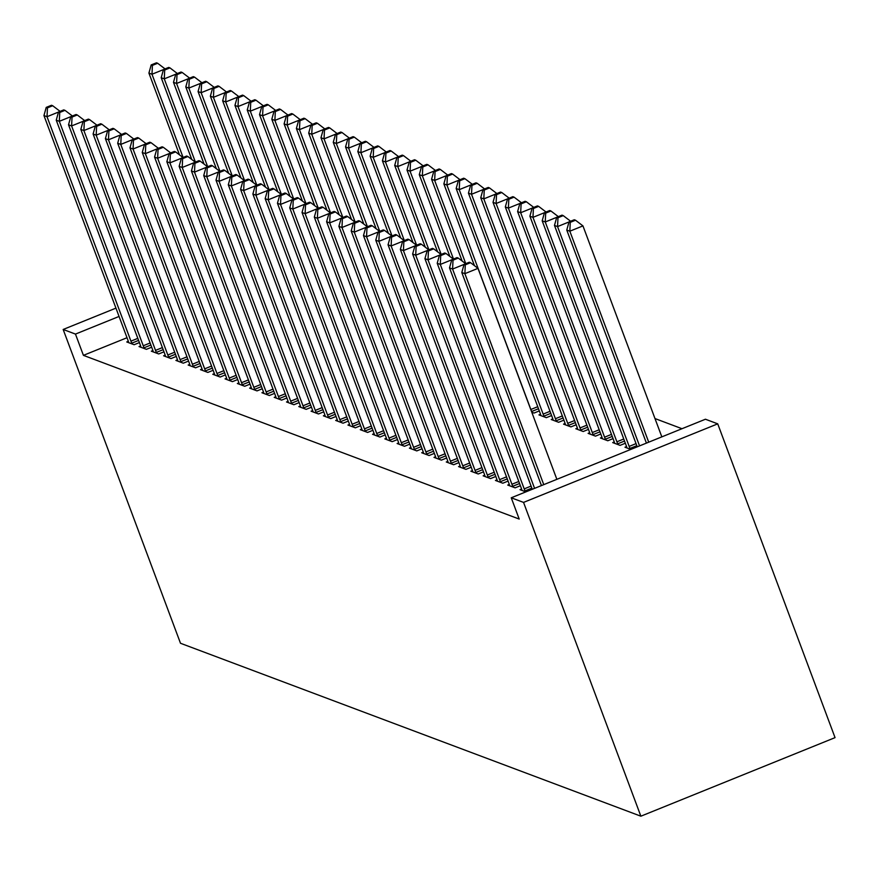 <?xml version="1.0" encoding="UTF-8"?>
<svg xmlns="http://www.w3.org/2000/svg" width="879" height="879" viewBox="0 0 879 879"><rect width="100%" height="100%" fill="white"/><g stroke="black" fill="none" stroke-linecap="round" stroke-linejoin="round"><path stroke-width="1.32" d="M681.994 428.71L654.998 418.558M705.441 419.228L717.725 423.843L835.05 737.635L640.868 816.195L180.492 643.263L63.167 329.471L75.462 334.086L83.417 355.358L519.203 519.06L511.248 497.789L705.441 419.228M614.267 441.961L612.696 442.598L620.069 445.367L625.343 443.236M509.304 484.428L507.732 485.065L515.105 487.834L520.379 485.702M589.688 432.721L588.117 433.369L595.49 436.138L600.764 433.995M484.725 475.187L483.153 475.825L490.526 478.594L495.8 476.462M565.109 423.491L563.538 424.128L570.91 426.897L576.184 424.766M460.146 465.958L458.574 466.595L465.947 469.364L471.221 467.232M540.53 414.262L538.959 414.899L546.331 417.668L551.605 415.536M435.566 456.728L433.995 457.366L441.368 460.135L446.642 458.003M410.987 447.488L409.416 448.125L416.789 450.905L422.063 448.762M386.408 438.258L384.837 438.896L392.21 441.665L397.484 439.533M361.829 429.029L360.258 429.666L367.631 432.435L372.905 430.303M337.25 419.799L335.679 420.437L343.052 423.206L348.326 421.063M312.671 410.559L311.089 411.196L318.473 413.965L323.747 411.833M288.092 401.329L286.51 401.967L293.894 404.736L299.168 402.604M263.513 392.1L261.931 392.737L269.315 395.506L274.589 393.374M238.934 382.859L237.352 383.497L244.736 386.266L250.01 384.134M214.355 373.63L212.773 374.267L220.146 377.036L225.431 374.904M189.776 364.4L188.194 365.038L195.567 367.807L200.851 365.675M165.197 355.16L163.615 355.797L170.987 358.577L176.272 356.434M140.618 345.93L139.036 346.568L146.408 349.337L151.693 347.205M127.015 337.723L83.417 355.358M128.323 341.316L126.752 341.953L134.124 344.722L139.398 342.59M152.902 350.545L151.331 351.182L158.703 353.951L163.977 351.82M177.481 359.786L175.91 360.423L183.282 363.192L188.556 361.049M202.06 369.015L200.489 369.652L207.862 372.421L213.136 370.29M226.639 378.245L225.068 378.882L232.441 381.651L237.715 379.519M251.218 387.474L249.647 388.122L257.02 390.891L262.294 388.749M275.797 396.715L274.226 397.352L281.599 400.121L286.873 397.989M300.376 405.944L298.805 406.581L306.178 409.35L311.452 407.219M324.955 415.174L323.384 415.811L330.757 418.591L336.031 416.448M349.534 424.414L347.963 425.051L355.336 427.82L360.61 425.689M374.124 433.644L372.542 434.281L379.915 437.05L385.189 434.918M398.703 442.873L397.121 443.51L404.494 446.279L409.768 444.148M423.282 452.114L421.7 452.751L429.073 455.52L434.347 453.377M539.31 410.922L534.036 413.053L531.773 412.196M447.861 461.343L446.279 461.98L453.652 464.749L458.926 462.618M552.825 418.876L551.243 419.514L558.615 422.283L563.9 420.151M472.441 470.573L470.858 471.21L478.231 473.979L483.505 471.847M577.404 428.106L575.822 428.743L583.195 431.512L588.48 429.381M497.02 479.813L495.437 480.45L502.81 483.219L508.095 481.077M601.983 437.346L600.401 437.984L607.774 440.753L613.059 438.61M521.599 489.043L520.016 489.68L525.862 491.877M626.562 446.576L624.98 447.213L630.825 449.411M717.725 423.843L523.543 502.403L511.248 497.789M523.543 502.403L640.868 816.195M119.061 316.451L75.462 334.086M115.951 308.122L63.167 329.471M58.497 112.062L47.026 116.709L130.938 341.151A5.746 0.978 -112 0 0 131.773 343.173L132.136 343.975M47.455 107.853L52.696 105.733L51.476 105.271L46.224 107.392L47.455 107.853L47.026 116.709L43.95 115.556L127.862 339.997A5.746 0.978 -112 0 1 128.521 341.953L128.741 342.7M60.102 111.369L52.696 105.733M46.224 107.392L43.95 115.556M183.107 157.484L151.99 74.243L148.914 73.089L179.492 154.858M163.461 69.595L151.99 74.243L152.419 65.387L157.66 63.266L156.44 62.805L151.188 64.925L152.419 65.387M148.914 73.089L151.188 64.925M157.66 63.266L165.065 68.903M70.781 116.676L59.311 121.324L143.233 345.766A5.746 0.978 -112 0 0 144.057 347.787L144.42 348.589M59.739 112.468L64.991 110.347L63.76 109.886L58.508 112.007L59.739 112.468L59.311 121.324L56.245 120.17L140.157 344.612A5.746 0.978 -112 0 1 140.805 346.568L141.025 347.315M72.386 115.984L64.991 110.347M58.508 112.007L56.245 120.17M83.076 121.302L71.606 125.939L155.517 350.38A5.746 0.978 -112 0 0 156.352 352.402L156.715 353.204M72.034 117.083L77.275 114.962L76.055 114.501L70.803 116.621L72.034 117.083L71.606 125.939L68.529 124.785L152.441 349.227A5.746 0.978 -112 0 1 153.1 351.182L153.32 351.93M84.681 120.599L77.275 114.962M70.803 116.621L68.529 124.785M195.402 162.099L164.274 78.857L161.209 77.704L191.776 159.473M175.756 74.221L164.274 78.857L164.703 70.001L169.955 67.881L168.724 67.419L163.472 69.54L164.703 70.001M161.209 77.704L163.472 69.54M169.955 67.881L177.349 73.517M207.686 166.713L176.569 83.472L173.493 82.318L204.071 164.087M188.04 78.835L176.569 83.472L176.998 74.616L182.239 72.496L181.019 72.034L175.767 74.155L176.998 74.616M173.493 82.318L175.767 74.155M182.239 72.496L189.644 78.132M95.361 125.917L83.89 130.553L167.812 354.995A5.746 0.978 -112 0 0 168.636 357.017L168.999 357.83M84.318 121.698L89.57 119.577L88.34 119.115L83.087 121.236L84.318 121.698L83.89 130.553L80.824 129.4L164.736 353.841A5.746 0.978 -112 0 1 165.384 355.797L165.604 356.544M96.965 125.214L89.57 119.577M83.087 121.236L80.824 129.4M107.656 130.531L96.185 135.168L180.096 359.61A5.746 0.978 -112 0 0 180.931 361.632L181.294 362.445M96.613 126.323L101.854 124.192L100.635 123.73L95.382 125.862L96.613 126.323L96.185 135.168L93.108 134.015L177.02 358.456A5.746 0.978 -112 0 1 177.679 360.412L177.899 361.17M109.26 129.828L101.854 124.192M95.382 125.862L93.108 134.015M219.981 171.339L188.853 88.087L185.788 86.933L216.355 168.702M200.335 83.45L188.853 88.087L189.282 79.242L194.534 77.11L193.303 76.649L188.051 78.78L189.282 79.242M185.788 86.933L188.051 78.78M194.534 77.11L201.939 82.747M232.265 175.954L201.148 92.702L198.072 91.548L228.65 173.328M212.619 88.065L201.148 92.702L201.577 83.857L206.818 81.736L205.598 81.264L200.346 83.395L201.577 83.857M198.072 91.548L200.346 83.395M206.818 81.736L214.223 87.362M119.951 135.146L108.469 139.794L192.391 364.236A5.746 0.978 -112 0 0 193.215 366.246L193.578 367.059M108.897 130.938L114.149 128.817L112.919 128.356L107.667 130.477L108.897 130.938L108.469 139.794L105.403 138.629L189.315 363.082A5.746 0.978 -112 0 1 189.963 365.027L190.183 365.785M121.544 134.443L114.149 128.817M107.667 130.477L105.403 138.629M244.56 180.569L213.432 97.327L210.367 96.174L240.934 177.943M224.914 92.68L213.432 97.327L213.861 88.471L219.113 86.351L217.882 85.889L212.641 88.01L213.861 88.471M210.367 96.174L212.641 88.01M219.113 86.351L226.518 91.987M132.235 139.761L120.764 144.409L204.675 368.85A5.746 0.978 -112 0 0 205.51 370.872L205.873 371.674M121.192 135.553L126.433 133.432L125.214 132.971L119.962 135.091L121.192 135.553L120.764 144.409L117.687 143.255L201.599 367.697A5.746 0.978 -112 0 1 202.258 369.641L202.478 370.4M133.839 139.069L126.433 133.432M119.962 135.091L117.687 143.255M256.844 185.183L225.727 101.942L222.651 100.788L253.229 182.557M237.198 97.294L225.727 101.942L226.156 93.086L231.408 90.966L230.177 90.504L224.925 92.625L226.156 93.086M222.651 100.788L224.925 92.625M231.408 90.966L238.802 96.602M144.53 144.376L133.048 149.023L216.97 373.465A5.746 0.978 -112 0 0 217.794 375.487L218.157 376.289M133.476 140.168L138.728 138.047L137.498 137.585L132.246 139.706L133.476 140.168L133.048 149.023L129.982 147.87L213.894 372.311A5.746 0.978 -112 0 1 214.542 374.267L214.762 375.014M146.134 143.684L138.728 138.047M132.246 139.706L129.982 147.87M156.814 148.99L145.343 153.638L229.254 378.08A5.746 0.978 -112 0 0 230.089 380.102L230.452 380.904M145.771 144.782L151.012 142.662L149.793 142.2L144.541 144.321L145.771 144.782L145.343 153.638L142.266 152.485L226.189 376.926A5.746 0.978 -112 0 1 226.837 378.882L227.057 379.629M158.418 148.298L151.012 142.662M144.541 144.321L142.266 152.485M169.109 153.616L157.627 158.253L241.549 382.695A5.746 0.978 -112 0 0 242.373 384.716L242.736 385.518M158.055 149.397L163.307 147.276L162.077 146.815L156.825 148.936L158.055 149.397L157.627 158.253L154.561 157.099L238.473 381.541A5.746 0.978 -112 0 1 239.121 383.497L239.341 384.244M170.713 152.913L163.307 147.276M156.825 148.936L154.561 157.099M181.393 158.231L169.922 162.868L253.833 387.309A5.746 0.978 -112 0 0 254.668 389.331L255.031 390.144M170.35 154.023L175.602 151.891L174.372 151.43L169.12 153.561L170.35 154.023L169.922 162.868L166.845 161.714L250.768 386.156A5.746 0.978 -112 0 1 251.416 388.111L251.636 388.87M182.997 157.528L175.602 151.891M169.12 153.561L166.845 161.714M193.688 162.846L182.206 167.482L266.128 391.935A5.746 0.978 -112 0 0 266.952 393.946L267.315 394.759M182.634 158.638L187.886 156.506L186.656 156.044L181.415 158.176L182.634 158.638L182.206 167.482L179.14 166.329L263.052 390.781A5.746 0.978 -112 0 1 263.711 392.726L263.92 393.484M195.292 162.143L187.886 156.506M181.415 158.176L179.14 166.329M205.972 167.46L194.501 172.108L278.412 396.55A5.746 0.978 -112 0 0 279.247 398.561L279.61 399.374M194.929 163.252L200.181 161.132L198.951 160.67L193.699 162.791L194.929 163.252L194.501 172.108L191.424 170.955L275.347 395.396A5.746 0.978 -112 0 1 275.995 397.341L276.215 398.099M207.576 166.768L200.181 161.132M193.699 162.791L191.424 170.955M218.267 172.075L206.785 176.723L290.707 401.165A5.746 0.978 -112 0 0 291.531 403.186L291.905 403.988M207.213 167.867L212.465 165.746L211.235 165.285L205.994 167.406L207.213 167.867L206.785 176.723L203.719 175.569L287.631 400.011A5.746 0.978 -112 0 1 288.29 401.956L288.51 402.714M219.871 171.383L212.465 165.746M205.994 167.406L203.719 175.569M230.551 176.69L219.08 181.338L302.991 405.779A5.746 0.978 -112 0 0 303.826 407.801L304.189 408.603M219.508 172.482L224.76 170.361L223.53 169.9L218.278 172.02L219.508 172.482L219.08 181.338L216.003 180.184L299.926 404.626A5.746 0.978 -112 0 1 300.574 406.581L300.794 407.329M232.155 175.998L224.76 170.361M218.278 172.02L216.003 180.184M242.846 181.316L231.364 185.952L315.286 410.394A5.746 0.978 -112 0 0 316.11 412.416L316.484 413.218M231.792 177.097L237.044 174.976L235.814 174.514L230.573 176.635L231.792 177.097L231.364 185.952L228.298 184.799L312.21 409.24A5.746 0.978 -112 0 1 312.869 411.196L313.089 411.943M244.45 180.613L237.044 174.976M230.573 176.635L228.298 184.799M255.13 185.93L243.659 190.567L327.57 415.009A5.746 0.978 -112 0 0 328.405 417.031L328.768 417.844M244.087 181.711L249.339 179.591L248.109 179.129L242.857 181.25L244.087 181.711L243.659 190.567L240.582 189.414L324.505 413.855A5.746 0.978 -112 0 1 325.153 415.811L325.373 416.558M256.734 185.227L249.339 179.591M242.857 181.25L240.582 189.414M267.425 190.545L255.943 195.182L339.865 419.624A5.746 0.978 -112 0 0 340.689 421.645L341.063 422.458M256.371 186.337L261.623 184.205L260.393 183.744L255.152 185.876L256.371 186.337L255.943 195.182L252.877 194.028L336.789 418.47A5.746 0.978 -112 0 1 337.448 420.426L337.668 421.184M269.029 189.842L261.623 184.205M255.152 185.876L252.877 194.028M279.709 195.16L268.238 199.797L352.149 424.249A5.746 0.978 -112 0 0 352.984 426.26L353.347 427.073M268.666 190.952L273.918 188.831L272.688 188.359L267.436 190.49L268.666 190.952L268.238 199.797L265.161 198.643L349.084 423.096A5.746 0.978 -112 0 1 349.732 425.04L349.952 425.799M281.313 194.457L273.918 188.831M267.436 190.49L265.161 198.643M292.004 199.775L280.522 204.422L364.444 428.864A5.746 0.978 -112 0 0 365.268 430.875L365.642 431.688M280.95 195.567L286.202 193.446L284.972 192.984L279.731 195.105L280.95 195.567L280.522 204.422L277.456 203.269L361.368 427.71A5.746 0.978 -112 0 1 362.027 429.655L362.247 430.413M293.608 199.083L286.202 193.446M279.731 195.105L277.456 203.269M304.288 204.389L292.817 209.037L376.728 433.479A5.746 0.978 -112 0 0 377.563 435.501L377.926 436.303M293.245 200.181L298.497 198.061L297.267 197.599L292.015 199.72L293.245 200.181L292.817 209.037L289.74 207.883L373.663 432.325A5.746 0.978 -112 0 1 374.311 434.281L374.531 435.028M305.892 203.697L298.497 198.061M292.015 199.72L289.74 207.883M316.583 209.004L305.101 213.652L389.023 438.094A5.746 0.978 -112 0 0 389.847 440.115L390.221 440.917M305.54 204.796L310.781 202.675L309.551 202.214L304.31 204.335L305.54 204.796L305.101 213.652L302.035 212.498L385.947 436.94A5.746 0.978 -112 0 1 386.606 438.896L386.826 439.643M318.187 208.312L310.781 202.675M304.31 204.335L302.035 212.498M328.867 213.63L317.396 218.267L401.307 442.708A5.746 0.978 -112 0 0 402.142 444.73L402.505 445.532M317.824 209.411L323.076 207.29L321.846 206.829L316.594 208.949L317.824 209.411L317.396 218.267L314.319 217.113L398.242 441.555A5.746 0.978 -112 0 1 398.89 443.51L399.11 444.258M330.471 212.927L323.076 207.29M316.594 208.949L314.319 217.113M341.162 218.245L329.68 222.881L413.602 447.323A5.746 0.978 -112 0 0 414.438 449.345L414.8 450.158M330.119 214.036L335.36 211.905L334.13 211.443L328.889 213.564L330.119 214.036L329.68 222.881L326.614 221.728L410.526 446.169A5.746 0.978 -112 0 1 411.185 448.125L411.405 448.883M342.766 217.542L335.36 211.905M328.889 213.564L326.614 221.728M353.446 222.859L341.975 227.496L425.886 451.938A5.746 0.978 -112 0 0 426.722 453.96L427.084 454.773M342.403 218.651L347.655 216.52L346.425 216.058L341.173 218.19L342.403 218.651L341.975 227.496L338.898 226.342L422.821 450.784A5.746 0.978 -112 0 1 423.469 452.74L423.689 453.498M355.05 222.156L347.655 216.52M341.173 218.19L338.898 226.342M365.741 227.474L354.27 232.122L438.181 456.564A5.746 0.978 -112 0 0 439.017 458.574L439.379 459.387M354.698 223.266L359.94 221.145L358.709 220.684L353.468 222.805L354.698 223.266L354.27 232.122L351.193 230.957L435.105 455.41A5.746 0.978 -112 0 1 435.764 457.355L435.984 458.113M367.345 226.771L359.94 221.145M353.468 222.805L351.193 230.957M378.025 232.089L366.554 236.737L450.466 461.178A5.746 0.978 -112 0 0 451.301 463.2L451.663 464.002M366.982 227.881L372.235 225.76L371.004 225.299L365.752 227.419L366.982 227.881L366.554 236.737L363.477 235.583L447.4 460.025A5.746 0.978 -112 0 1 448.048 461.969L448.268 462.728M379.629 231.397L372.235 225.76M365.752 227.419L363.477 235.583M390.32 236.704L378.849 241.351L462.761 465.793A5.746 0.978 -112 0 0 463.596 467.815L463.958 468.617M379.278 232.495L384.519 230.375L383.288 229.913L378.047 232.034L379.278 232.495L378.849 241.351L375.772 240.198L459.684 464.639A5.746 0.978 -112 0 1 460.343 466.595L460.563 467.342M391.924 236.011L384.519 230.375M378.047 232.034L375.772 240.198M269.139 189.798L238.011 106.557L234.946 105.403L265.513 187.172M249.493 101.909L238.011 106.557L238.44 97.701L243.692 95.58L242.461 95.119L237.22 97.239L238.44 97.701M234.946 105.403L237.22 97.239M243.692 95.58L251.097 101.217M281.423 194.413L250.306 111.172L247.23 110.018L277.808 191.787M261.777 106.535L250.306 111.172L250.735 102.316L255.987 100.195L254.756 99.734L249.504 101.854L250.735 102.316M247.23 110.018L249.504 101.854M255.987 100.195L263.381 105.832M293.718 199.028L262.59 115.786L259.525 114.633L290.092 196.402M274.072 111.15L262.59 115.786L263.019 106.941L268.271 104.81L267.04 104.348L261.799 106.469L263.019 106.941M259.525 114.633L261.799 106.469M268.271 104.81L275.676 110.446M306.002 203.653L274.885 120.401L271.809 119.247L302.387 201.016M286.356 115.764L274.885 120.401L275.314 111.556L280.566 109.425L279.335 108.963L274.083 111.095L275.314 111.556M271.809 119.247L274.083 111.095M280.566 109.425L287.96 115.061M318.297 208.268L287.169 125.027L284.104 123.862L314.671 205.642M298.651 120.379L287.169 125.027L287.598 116.171L292.85 114.05L291.619 113.589L286.378 115.709L287.598 116.171M284.104 123.862L286.378 115.709M292.85 114.05L300.255 119.676M330.592 212.883L299.464 129.642L296.388 128.488L326.966 210.257M310.935 124.994L299.464 129.642L299.893 120.786L305.145 118.665L303.914 118.204L298.662 120.324L299.893 120.786M296.388 128.488L298.662 120.324M305.145 118.665L312.539 124.302M342.876 217.498L311.748 134.256L308.683 133.103L339.25 214.872M323.23 129.609L311.748 134.256L312.177 125.4L317.429 123.28L316.198 122.818L310.957 124.939L312.177 125.4M308.683 133.103L310.957 124.939M317.429 123.28L324.834 128.916M355.171 222.112L324.043 138.871L320.967 137.717L351.545 219.486M335.514 134.223L324.043 138.871L324.472 130.015L329.724 127.894L328.493 127.433L323.241 129.554L324.472 130.015M320.967 137.717L323.241 129.554M329.724 127.894L337.118 133.531M367.455 226.727L336.327 143.486L333.262 142.332L363.829 224.101M347.809 138.849L336.327 143.486L336.767 134.63L342.008 132.509L340.777 132.048L335.536 134.168L336.767 134.63M333.262 142.332L335.536 134.168M342.008 132.509L349.413 138.146M379.75 231.342L348.622 148.101L345.546 146.947L376.124 228.716M360.093 143.464L348.622 148.101L349.051 139.256L354.303 137.124L353.072 136.663L347.82 138.794L349.051 139.256M345.546 146.947L347.82 138.794M354.303 137.124L361.698 142.761M392.034 235.968L360.906 152.715L357.841 151.562L388.408 233.331M372.388 148.079L360.906 152.715L361.346 143.87L366.587 141.739L365.356 141.277L360.115 143.409L361.346 143.87M357.841 151.562L360.115 143.409M366.587 141.739L373.993 147.375M404.329 240.582L373.201 157.341L370.125 156.187L400.703 237.956M384.672 152.693L373.201 157.341L373.63 148.485L378.882 146.364L377.651 145.903L372.399 148.024L373.63 148.485M370.125 156.187L372.399 148.024M378.882 146.364L386.277 152.001M416.613 245.197L385.485 161.956L382.42 160.802L412.987 242.571M396.967 157.308L385.485 161.956L385.925 153.1L391.166 150.979L389.935 150.518L384.694 152.638L385.925 153.1M382.42 160.802L384.694 152.638M391.166 150.979L398.572 156.616M428.908 249.812L397.78 166.57L394.704 165.417L425.282 247.186M409.251 161.923L397.78 166.57L398.209 157.715L403.461 155.594L402.23 155.133L396.978 157.253L398.209 157.715M394.704 165.417L396.978 157.253M403.461 155.594L410.856 161.231M441.192 254.427L410.075 171.185L406.999 170.032L437.566 251.801M421.546 166.549L410.075 171.185L410.504 162.329L415.745 160.209L414.514 159.747L409.273 161.868L410.504 162.329M406.999 170.032L409.273 161.868M415.745 160.209L423.151 165.845M453.487 259.041L422.359 175.8L419.283 174.646L449.861 256.415M433.83 171.163L422.359 175.8L422.788 166.944L428.04 164.823L426.809 164.362L421.557 166.483L422.788 166.944M419.283 174.646L421.557 166.483M428.04 164.823L435.435 170.46M465.771 263.667L434.655 180.415L431.578 179.261L462.145 261.03M446.125 175.778L434.655 180.415L435.083 171.57L440.324 169.438L439.093 168.977L433.852 171.108L435.083 171.57M431.578 179.261L433.852 171.108M440.324 169.438L447.73 175.075M532.048 412.306L531.685 411.493A5.746 0.978 68 0 1 530.85 409.482L446.939 185.029L443.862 183.876L474.44 265.656M458.409 180.393L446.939 185.029L447.367 176.185L452.619 174.064L451.388 173.602L446.136 175.723L447.367 176.185M443.862 183.876L446.136 175.723M452.619 174.064L460.014 179.69M544.343 416.921L543.98 416.108A5.746 0.978 68 0 1 543.145 414.097L459.234 189.655L456.157 188.502L540.069 412.943A5.746 0.978 68 0 1 540.728 414.888L540.948 415.646M470.704 185.008L459.234 189.655L459.662 180.799L464.903 178.679L463.672 178.217L458.431 180.338L459.662 180.799M456.157 188.502L458.431 180.338M464.903 178.679L472.309 184.315M556.627 421.535L556.264 420.733A5.746 0.978 68 0 1 555.429 418.712L471.518 194.27L468.441 193.116L552.364 417.558A5.746 0.978 68 0 1 553.012 419.514L553.232 420.261M482.989 189.622L471.518 194.27L471.946 185.414L477.198 183.293L475.968 182.832L470.715 184.953L471.946 185.414M468.441 193.116L470.715 184.953M477.198 183.293L484.593 188.93M568.922 426.15L568.559 425.348A5.746 0.978 68 0 1 567.724 423.326L483.813 198.885L480.736 197.731L564.648 422.173A5.746 0.978 68 0 1 565.307 424.128L565.527 424.876M495.284 194.237L483.813 198.885L484.241 190.029L489.482 187.908L488.252 187.447L483.01 189.567L484.241 190.029M480.736 197.731L483.01 189.567M489.482 187.908L496.888 193.545M402.604 241.318L391.133 245.966L475.045 470.408A5.746 0.978 -112 0 0 475.88 472.43L476.242 473.232M391.562 237.11L396.814 234.99L395.583 234.528L390.331 236.649L391.562 237.11L391.133 245.966L388.057 244.812L471.979 469.254A5.746 0.978 -112 0 1 472.627 471.21L472.847 471.957M404.208 240.626L396.814 234.99M390.331 236.649L388.057 244.812M581.206 430.765L580.843 429.963A5.746 0.978 68 0 1 580.019 427.941L496.097 203.499L493.02 202.346L576.943 426.787A5.746 0.978 68 0 1 577.591 428.743L577.811 429.49M507.568 198.863L496.097 203.499L496.525 194.644L501.777 192.523L500.547 192.061L495.295 194.182L496.525 194.644M493.02 202.346L495.295 194.182M501.777 192.523L509.172 198.16M414.899 245.944L403.428 250.581L487.34 475.023A5.746 0.978 -112 0 0 488.175 477.044L488.537 477.846M403.857 241.725L409.098 239.604L407.867 239.143L402.626 241.264L403.857 241.725L403.428 250.581L400.352 249.427L484.263 473.869A5.746 0.978 -112 0 1 484.922 475.825L485.142 476.572M416.503 245.241L409.098 239.604M402.626 241.264L400.352 249.427M593.501 435.391L593.138 434.578A5.746 0.978 68 0 1 592.303 432.556L508.392 208.114L505.315 206.961L589.227 431.402A5.746 0.978 68 0 1 589.886 433.358L590.106 434.116M519.863 203.478L508.392 208.114L508.82 199.269L514.061 197.138L512.842 196.676L507.59 198.808L508.82 199.269M505.315 206.961L507.59 198.808M514.061 197.138L521.467 202.774M427.183 250.559L415.712 255.196L499.624 479.637A5.746 0.978 -112 0 0 500.459 481.659L500.821 482.472M416.141 246.351L421.393 244.219L420.162 243.758L414.91 245.889L416.141 246.351L415.712 255.196L412.636 254.042L496.558 478.484A5.746 0.978 -112 0 1 497.206 480.439L497.426 481.198M428.787 249.856L421.393 244.219M414.91 245.889L412.636 254.042M605.785 440.005L605.422 439.192A5.746 0.978 68 0 1 604.598 437.182L520.676 212.729L517.61 211.575L601.522 436.017A5.746 0.978 68 0 1 602.17 437.973L602.39 438.731M532.147 208.092L520.676 212.729L521.104 203.884L526.356 201.752L525.126 201.291L519.874 203.423L521.104 203.884M517.61 211.575L519.874 203.423M526.356 201.752L533.751 207.389M439.478 255.174L428.007 259.81L511.919 484.263A5.746 0.978 -112 0 0 512.754 486.274L513.116 487.087M428.436 250.965L433.677 248.834L432.446 248.372L427.205 250.504L428.436 250.965L428.007 259.81L424.931 258.657L508.842 483.109A5.746 0.978 -112 0 1 509.501 485.054L509.721 485.812M441.082 254.47L433.677 248.834M427.205 250.504L424.931 258.657M618.08 444.62L617.717 443.807A5.746 0.978 68 0 1 616.882 441.796L532.971 217.355L529.894 216.19L613.806 440.643A5.746 0.978 68 0 1 614.465 442.587L614.685 443.346M544.442 212.707L532.971 217.355L533.399 208.499L538.64 206.378L537.421 205.917L532.169 208.037L533.399 208.499M529.894 216.19L532.169 208.037M538.64 206.378L546.046 212.004M451.762 259.788L440.291 264.436L524.203 488.878A5.746 0.978 -112 0 0 525.038 490.889L525.4 491.702M440.72 255.58L445.972 253.46L444.741 252.998L439.489 255.119L440.72 255.58L440.291 264.436L437.215 263.282L521.137 487.724A5.746 0.978 -112 0 1 521.785 489.669L522.005 490.427M453.366 259.096L445.972 253.46M439.489 255.119L437.215 263.282M630.364 449.235L630.001 448.433A5.746 0.978 68 0 1 629.177 446.411L545.255 221.969L542.189 220.816L626.101 445.257A5.746 0.978 68 0 1 626.749 447.202L626.969 447.96M556.737 217.322L545.255 221.969L545.683 213.114L550.935 210.993L549.705 210.531L544.453 212.652L545.683 213.114M542.189 220.816L544.453 212.652M550.935 210.993L558.33 216.63M464.057 264.403L452.586 269.051L534.575 488.35M453.015 260.195L458.256 258.074L457.025 257.613L451.784 259.734L453.015 260.195L452.586 269.051L449.51 267.897L532.278 489.273M465.661 263.711L458.256 258.074M451.784 259.734L449.51 267.897M639.538 445.884L557.55 226.584L554.473 225.431L637.242 446.818M569.021 221.937L557.55 226.584L557.978 217.728L563.219 215.608L562 215.146L556.748 217.267L557.978 217.728M554.473 225.431L556.748 217.267M563.219 215.608L570.625 221.244M556.868 479.33L477.989 268.359L464.87 273.666L543.749 484.637M465.299 264.81L470.551 262.689L469.32 262.228L464.068 264.348L465.299 264.81L464.87 273.666L461.805 272.512L541.453 485.571M477.989 268.359L470.551 262.689M464.068 264.348L461.805 272.512M661.832 436.863L582.953 225.892L569.834 231.199L566.768 230.045L646.417 443.104M648.713 442.17L569.834 231.199L570.262 222.343L575.514 220.222L574.284 219.761L569.032 221.882L570.262 222.343M566.768 230.045L569.032 221.882M575.514 220.222L582.953 225.892M130.938 341.151L137.816 338.36M131.773 343.173L138.585 340.415M143.233 345.766L150.111 342.986M144.057 347.787L150.869 345.029M155.517 350.38L162.395 347.601M156.352 352.402L163.164 349.644M167.812 354.995L174.69 352.215M168.636 357.017L175.459 354.259M180.096 359.61L186.974 356.83M180.931 361.632L187.743 358.874M192.391 364.236L199.269 361.445M193.215 366.246L200.038 363.488M204.675 368.85L211.553 366.06M205.51 370.872L212.322 368.114M216.97 373.465L223.848 370.685M217.794 375.487L224.617 372.729M229.254 378.08L236.132 375.3M230.089 380.102L236.901 377.344M241.549 382.695L248.427 379.915M242.373 384.716L249.196 381.958M253.833 387.309L260.711 384.53M254.668 389.331L261.481 386.573M266.128 391.935L273.006 389.144M266.952 393.946L273.776 391.188M278.412 396.55L285.301 393.759M279.247 398.561L286.06 395.803M290.707 401.165L297.585 398.374M291.531 403.186L298.355 400.428M302.991 405.779L309.88 403M303.826 407.801L310.639 405.043M315.286 410.394L322.164 407.614M316.11 412.416L322.934 409.658M327.57 415.009L334.459 412.229M328.405 417.031L335.218 414.273M339.865 419.624L346.744 416.844M340.689 421.645L347.513 418.887M352.149 424.249L359.039 421.459M352.984 426.26L359.797 423.502M364.444 428.864L371.323 426.073M365.268 430.875L372.092 428.128M376.728 433.479L383.618 430.699M377.563 435.501L384.376 432.743M389.023 438.094L395.902 435.314M389.847 440.115L396.671 437.357M401.307 442.708L408.197 439.929M402.142 444.73L408.955 441.972M413.602 447.323L420.481 444.543M414.438 449.345L421.25 446.587M425.886 451.938L432.776 449.158M426.722 453.96L433.534 451.202M438.181 456.564L445.06 453.773M439.017 458.574L445.829 455.816M450.466 461.178L457.355 458.388M451.301 463.2L458.113 460.442M462.761 465.793L469.639 463.013M463.596 467.815L470.408 465.057M538.497 408.735L531.685 411.493M537.739 406.691L530.85 409.482M550.792 413.361L543.98 416.108M550.023 411.306L543.145 414.097M563.076 417.975L556.264 420.733M562.318 415.932L555.429 418.712M575.371 422.59L568.559 425.348M574.602 420.547L567.724 423.326M475.045 470.408L481.934 467.628M475.88 472.43L482.692 469.672M587.655 427.205L580.843 429.963M586.897 425.161L580.019 427.941M487.34 475.023L494.218 472.243M488.175 477.044L494.987 474.286M599.95 431.82L593.138 434.578M599.181 429.776L592.303 432.556M499.624 479.637L506.513 476.857M500.459 481.659L507.271 478.901M612.234 436.434L605.422 439.192M611.476 434.391L604.598 437.182M511.919 484.263L518.797 481.472M512.754 486.274L519.566 483.516M624.529 441.049L617.717 443.807M623.76 439.006L616.882 441.796M524.203 488.878L531.092 486.087M525.038 490.889L531.85 488.131M636.825 445.675L630.001 448.433M636.055 443.62L629.177 446.411"/></g></svg>
